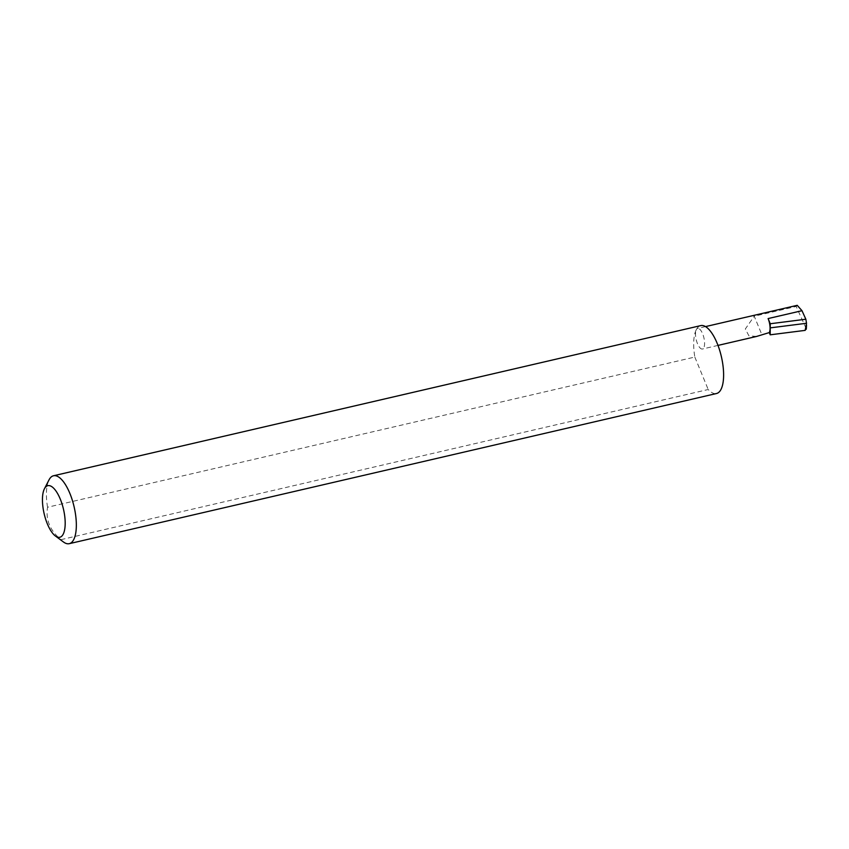<?xml version="1.0" encoding="UTF-8"?>
<svg xmlns="http://www.w3.org/2000/svg" width="849" height="849" viewBox="0 0 849 849"><rect width="100%" height="100%" fill="white"/><g stroke="black" fill="none" stroke-linecap="round" stroke-linejoin="round"><path stroke-width="0.64" stroke-dasharray="4.25 3.18" d="M756.533 336.459L748.882 335.779L745.316 328.977L754.241 316.21L761.723 334.347M63.442 541.97A34.851 13.053 76.9 0 1 60.937 539.677C49.953 530.392 45.496 519.567 47.565 507.235L694.832 357.058A34.851 13.053 76.9 0 1 696.318 329.645A10.57 3.958 -103.1 0 0 696.774 341.701A10.57 3.958 -103.1 0 0 702.441 349.013A10.57 3.958 -103.1 0 0 703.789 347.782A10.57 3.958 -103.1 0 0 703.333 335.726A10.57 3.958 -103.1 0 0 697.666 328.425A10.57 3.958 -103.1 0 0 696.318 329.645A34.851 13.053 76.9 0 1 700.765 325.602M47.565 507.235A34.851 13.053 76.9 0 1 49.009 479.897M806.476 322.853L806.285 329.21M806.147 328.489L796.182 306.478L754.241 316.21M60.937 539.677L708.204 389.511A34.851 13.053 76.9 0 0 716.524 393.512M694.832 357.058L708.204 389.511M796.182 306.478L797.222 305.322M717.989 345.405L702.441 349.013M705.519 326.6L697.666 328.425"/><path stroke-width="1.27" d="M769.279 332.585A10.57 3.958 -103.1 0 0 768.112 318.566L770.245 323.745L770.192 334.814L769.279 332.585L756.533 336.459L717.989 345.405M44.445 488.748A26.489 9.923 -103.1 0 0 44.435 488.78A26.489 9.923 -103.1 0 0 44.148 513.719A26.489 9.923 -103.1 0 0 55.387 535.984A26.489 9.923 -103.1 0 0 63.187 534.201A26.489 9.923 -103.1 0 0 60.258 499.053A26.489 9.923 -103.1 0 0 44.445 488.748M49.009 479.897A34.851 13.053 76.9 0 1 49.03 479.855A34.851 13.053 76.9 0 1 49.051 479.823A34.851 13.053 76.9 0 1 53.498 475.769A34.851 13.053 76.9 0 1 72.207 499.859A34.851 13.053 76.9 0 1 73.704 539.624A34.851 13.053 76.9 0 1 69.247 543.678A34.851 13.053 76.9 0 1 63.442 541.97L55.387 535.984M53.498 475.769L700.765 325.602A34.851 13.053 76.9 0 1 719.474 349.692A34.851 13.053 76.9 0 1 720.971 389.458A34.851 13.053 76.9 0 1 716.524 393.512L69.247 543.678M806.147 328.489L805.149 330.378L806.529 323.267L770.584 327.831M806.529 323.267L805.85 319.224L770.245 323.745M770.192 334.814L805.149 330.378M705.519 326.6L797.222 305.322L801.987 310.702L805.85 319.224M768.112 318.566L801.987 310.702M44.435 488.78L49.03 479.855M806.285 329.21L806.529 325.008"/></g></svg>
